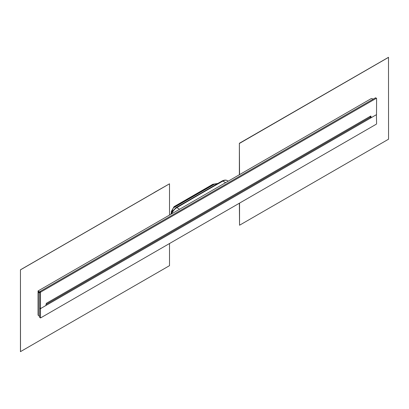 <?xml version="1.0" encoding="UTF-8"?>
<svg xmlns="http://www.w3.org/2000/svg" width="409" height="409" viewBox="0 0 409 409"><rect width="100%" height="100%" fill="white"/><g stroke="black" fill="none" stroke-linecap="round" stroke-linejoin="round"><path stroke-width="0.61" d="M373.289 99.096L371.413 98.497L38.098 290.932L38.109 291.346M39.647 291.965L37.986 291.09M39.637 292.348L38.011 291.494M39.637 316.305L38.349 315.564L38.349 291.888L38.349 292.277L39.637 293.023L38.349 292.277L38.349 291.888L39.637 292.634M38.349 315.564L38.068 314.787L38.068 292.082M171.407 212.731L171.31 211.535L174.06 206.663L212.823 184.285L217.731 183.472M171.345 212.854L171.315 211.796M172.117 211.499L172.849 208.805L173.641 207.741A9.259 7.209 -148.6 0 1 175.026 206.647L212.752 184.868A9.259 7.209 -148.6 0 1 214.469 184.168L216.995 183.892M172.066 211.586L172.823 208.851M239.541 203.161L239.541 225.226L388.55 139.198L388.494 57.316L239.372 143.283L239.541 174.633M239.541 225.226L239.372 203.253M239.372 174.73L239.372 143.283M388.55 57.347L239.541 143.375M153.999 192.7L20.45 269.802L20.45 351.653L169.515 265.656L169.515 243.585M169.515 215.057L169.515 183.805L153.999 192.634M20.45 269.802L20.506 351.684M169.515 183.805L20.506 269.838M39.918 317.44L39.637 317.277L39.918 317.44M40.476 317.762L40.476 308.964L39.637 308.478L39.637 317.277L40.557 317.946L39.719 317.461M39.637 308.478L39.918 307.997L39.637 307.834L40.757 308.478L45.798 305.569L46.36 303.304L370.707 116.044L371.27 117.659L376.311 114.75L40.757 308.478L40.476 308.964M370.426 117.178L370.15 117.015L370.426 117.178L46.079 304.439M40.557 317.946L376.311 124.193L376.592 123.707L376.408 114.673M40.476 308.32L40.476 292.537L40.757 292.052L376.311 98.318L376.592 98.482L376.51 114.73M370.15 116.366L370.15 117.015L370.989 117.501M39.918 307.997L39.637 307.834L39.637 292.052L39.918 291.566L375.467 97.833L376.311 98.318M370.989 116.207L370.707 116.044M38.098 291.228L38.129 291.627M179.561 209.26L176.816 207.675A1.585 0.905 -120.5 0 0 176.023 207.598L222.092 180.998A1.585 0.925 60.5 0 1 222.885 181.08A3168.906 1829.58 120 0 0 176.816 207.675A9.11 5.261 -60 0 0 171.606 213.851M222.092 180.998C224.301 179.919 226.059 179.807 227.373 180.666A9.11 5.261 120 0 0 222.885 181.08L225.63 182.665M173.641 207.741L214.469 184.168M40.476 292.537L39.637 292.052M40.757 292.052L39.918 291.566M38.594 292.031L38.257 291.729L38.349 292.169M170.686 214.382L171.729 212.148L176.023 207.598M227.373 180.666L228.232 181.161M171.305 212.061L171.31 211.535M370.232 117.194L371.07 117.68M39.719 308.013L40.557 308.498M376.51 98.303L375.666 97.817"/></g></svg>
